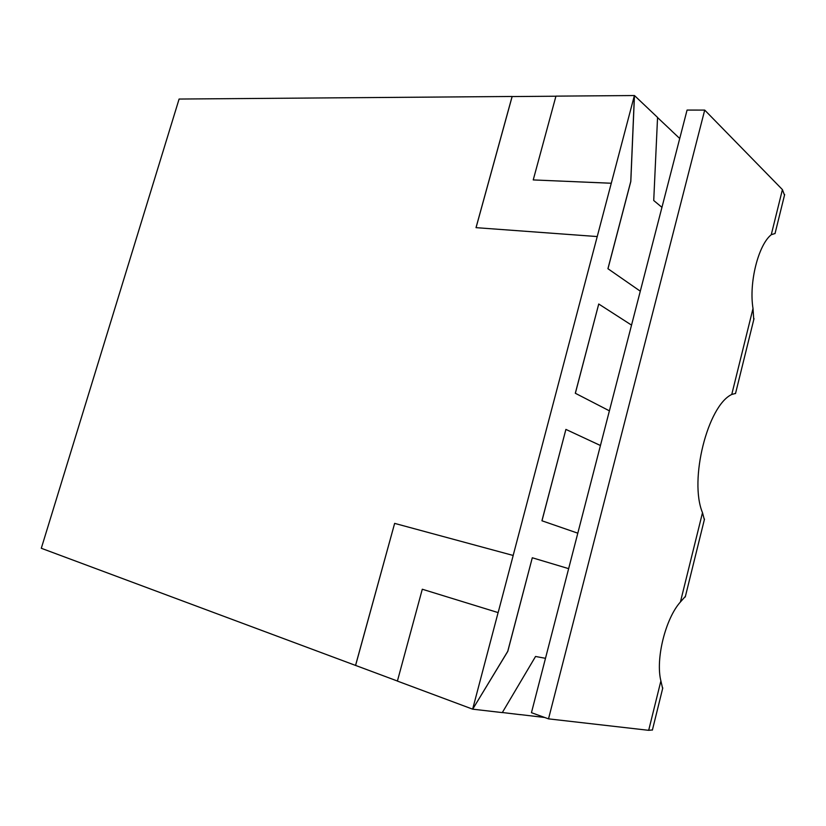 <?xml version="1.0" encoding="UTF-8"?>
<svg xmlns="http://www.w3.org/2000/svg" width="826" height="826" viewBox="0 0 826 826"><rect width="100%" height="100%" fill="white"/><g stroke="black" fill="none" stroke-linecap="round" stroke-linejoin="round"><path stroke-width="1.24" d="M520.153 714.583L544.716 717.484M355.861 665.529L41.3 548.278L179.097 99.048L512.12 96.477L476.024 227.656L597.229 236.556L513.163 555.454L394.642 523.385L355.531 665.477M397.42 681.027L355.593 665.426L394.642 523.385M422.292 589.237L498.099 612.593L472.648 709.162L397.399 681.089L422.292 589.237L498.14 612.603L513.194 555.464L394.673 523.395M607.926 268.708L640.295 291.196L607.926 268.708L630.765 181.472L634.399 95.537L611.281 183.238L533.235 179.923L555.95 96.136L634.461 95.537L657.558 117.426L653.727 200.511L661.956 207.347M545.49 658.312L535.547 656.474L502.301 712.601L472.699 709.173L507.804 651.332L532.295 557.767L568.649 568.649M631.539 325.114L598.736 304.009L575.361 393.279L609.402 410.842L575.361 393.279M600.44 445.513L565.903 429.406L541.98 520.793L577.808 533.183L541.98 520.793M607.977 268.718L630.816 181.472L634.461 95.537M532.295 557.767L507.753 651.311L472.699 709.173M679.726 138.5L671.641 130.9M502.342 712.518L520.411 714.676M657.548 117.55L671.714 130.9M597.229 236.556L611.281 183.238M565.903 429.406L541.928 520.772M598.736 304.009L575.309 393.279M555.919 96.219L512.141 96.559L476.055 227.656M611.312 183.258L533.235 179.923M652.416 729.947L648.678 730.318L548.516 718.857L531.448 712.683L687.067 110.075L704.712 110.085L782.418 189.608L784.504 195.184M548.516 718.857L704.712 110.085M662.648 688.533L660.893 680.944C655.379 659.096 665.498 618.509 680.428 601.968L685.425 596.32M704.351 519.678L702.503 512.688C688.905 480.371 707.634 405.7 731.753 394.467L735.532 393.434M753.746 319.724L753.013 308.501C748.79 282.915 758.237 245.054 771.267 234.708L775.046 233.51M648.678 730.318L660.893 680.944M680.428 601.968L702.503 512.688M731.753 394.467L753.013 308.501M771.267 234.708L782.418 189.608M652.375 730.122L662.782 687.955M775.015 233.613L784.659 194.554M735.501 393.589L754.014 318.64M685.25 597.012L704.495 519.1"/></g></svg>
